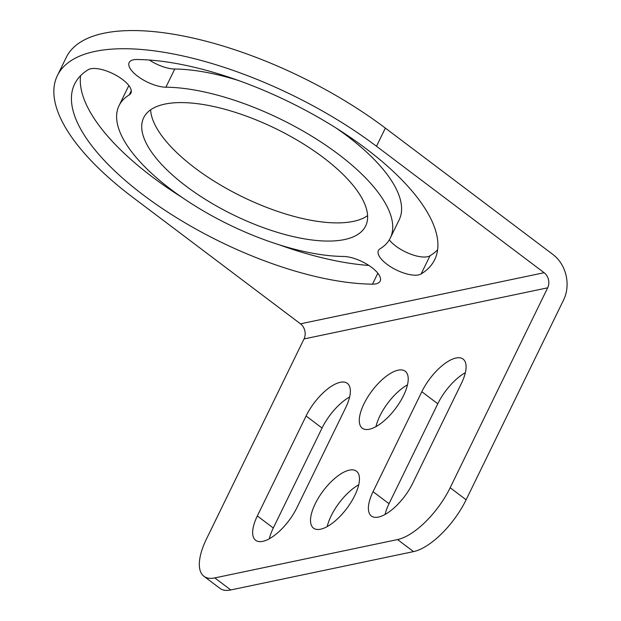 <?xml version="1.0" encoding="UTF-8"?>
<svg xmlns="http://www.w3.org/2000/svg" width="621" height="621" viewBox="0 0 621 621"><rect width="100%" height="100%" fill="white"/><g stroke="black" fill="none" stroke-linecap="round" stroke-linejoin="round"><path stroke-width="0.93" d="M349.623 396.982A35.669 14.71 -53 0 0 322.051 428.048L273.294 528.005A35.669 14.71 -53 0 0 269.351 538.725M306.083 416L257.327 515.966A35.669 14.71 -53 0 0 255.642 540.286A35.669 14.71 -53 0 0 296.923 507.66L345.68 407.694A35.669 14.71 -53 0 0 347.356 383.374A35.669 14.71 -53 0 0 306.083 416L322.051 428.048M465.354 372.701A35.669 14.71 -53 0 0 437.782 403.766L389.025 503.724A35.669 14.71 -53 0 0 385.082 514.444M421.814 391.719L373.058 491.685A35.669 14.71 -53 0 0 371.374 516.004A35.669 14.71 -53 0 0 412.655 483.379L461.411 383.413A35.669 14.71 -53 0 0 463.095 359.093A35.669 14.71 -53 0 0 421.814 391.719L437.782 403.766M421.139 273.946A24.693 9.61 26 0 1 393.737 268.614A24.693 9.61 26 0 1 378.422 250.535A24.693 9.61 26 0 1 380.091 248.773A150.919 58.723 -154 0 0 390.314 237.99A150.919 58.723 -154 0 0 324.465 144.328A150.919 58.723 -154 0 0 165.892 87.204A24.693 9.61 26 0 1 139.942 77.858A24.693 9.61 26 0 1 129.168 62.527A24.693 9.61 26 0 1 136.837 59.507A200.304 77.943 26 0 1 347.302 135.324A200.304 77.943 26 0 1 434.708 259.64A200.304 77.943 26 0 1 421.139 273.946L430.004 255.774A24.693 9.61 26 0 1 409.876 253.842A24.693 9.61 26 0 1 389.297 239.846M390.314 237.99L399.179 219.811A150.919 58.723 -154 0 0 336.108 128.042M239.038 80.699A150.919 58.723 -154 0 0 174.757 69.032A24.693 9.61 26 0 1 149.335 60.035M203.929 576.28A54.881 22.635 -53 0 1 206.521 538.865L304.026 338.942A10.976 9.043 -101.8 0 0 300.479 323.828L132.847 197.393A219.516 85.419 26 0 1 57.373 75.599A219.516 85.419 26 0 1 376.497 146.269L544.128 272.712A10.976 9.043 78.2 0 1 547.675 287.818L450.163 487.741A54.881 22.635 -53 0 1 397.549 539.571L214.812 577.91A54.881 22.635 -53 0 1 203.929 576.28L219.896 588.328A54.881 22.635 -53 0 0 230.779 589.95L214.812 577.91M57.373 75.599L66.237 57.427A219.516 85.419 26 0 1 385.362 128.097L552.985 254.532A32.929 27.122 78.2 0 1 563.643 299.858L466.13 499.781A54.881 22.635 -53 0 1 413.516 551.611L230.779 589.95M88.205 69.715A24.693 9.61 26 0 1 115.607 75.048A24.693 9.61 26 0 1 130.922 93.127A24.693 9.61 26 0 1 129.253 94.889A150.919 58.723 -154 0 0 119.03 105.671A150.919 58.723 -154 0 0 184.879 199.333A150.919 58.723 -154 0 0 343.452 256.457A24.693 9.61 26 0 1 369.394 265.804A24.693 9.61 26 0 1 380.176 281.134A24.693 9.61 26 0 1 372.507 284.154A200.304 77.943 26 0 1 162.042 208.338A200.304 77.943 26 0 1 74.636 84.021A200.304 77.943 26 0 1 88.205 69.715M128.904 85.644A150.919 58.723 -154 0 0 127.895 87.499L119.03 105.671M369.34 429.243A35.669 14.71 -53 0 0 399.908 402.121A35.669 14.71 -53 0 0 405.226 371.234A35.669 14.71 -53 0 0 372.002 390.85A35.669 14.71 -53 0 0 362.268 428.187A35.669 14.71 -53 0 0 369.34 429.243M407.485 384.841A35.669 14.71 -53 0 0 375.969 426.619M320.583 529.201A35.669 14.71 -53 0 0 351.152 502.078A35.669 14.71 -53 0 0 356.47 471.192A35.669 14.71 -53 0 0 323.246 490.807A35.669 14.71 -53 0 0 313.512 528.145A35.669 14.71 -53 0 0 320.583 529.201M358.728 484.799A35.669 14.71 -53 0 0 327.213 526.585M368.866 265.454A200.304 77.943 26 0 1 279.163 244.79M182.1 197.447A200.304 77.943 26 0 1 80.59 75.677M323.199 157.455A123.478 48.05 26 0 1 365.653 225.959A123.478 48.05 26 0 1 233.605 215.013A123.478 48.05 26 0 1 143.692 117.703A123.478 48.05 26 0 1 323.199 157.455M367.601 215.658A123.478 48.05 26 0 1 242.469 196.841A123.478 48.05 26 0 1 150.608 109.824M437.619 249.813A200.304 77.943 26 0 1 430.004 255.774M273.294 528.005L257.327 515.966M389.025 503.724L373.058 491.685M174.757 69.032L165.892 87.204M413.516 551.611L397.549 539.571M466.13 499.781L450.163 487.741M385.362 128.097L376.497 146.269M131.279 90.72L129.253 94.889M377.832 273.224L372.507 284.154M300.479 323.828L544.128 272.712M547.675 287.818L304.026 338.942"/></g></svg>
